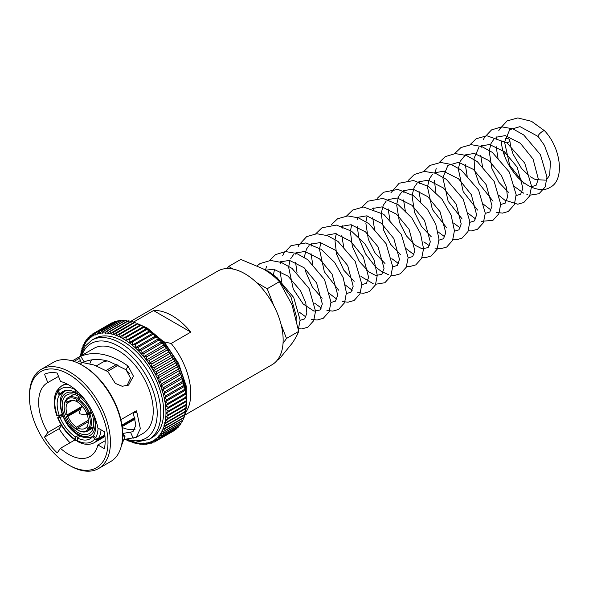 <?xml version="1.0" encoding="UTF-8"?>
<svg xmlns="http://www.w3.org/2000/svg" width="589" height="589" viewBox="0 0 589 589"><rect width="100%" height="100%" fill="white"/><g stroke="black" fill="none" stroke-linecap="round" stroke-linejoin="round"><path stroke-width="0.88" d="M165.855 409.296L166.731 409.112L168.182 407.367A62.279 35.958 60 0 0 168.174 407.301L165.531 405.666A60.534 34.95 60 0 1 165.855 409.296A2.106 1.215 -120 0 1 165.575 409.186A2.106 1.215 60 0 1 165.678 409.245A2.106 1.215 60 0 1 165.855 409.362A60.534 34.95 60 0 1 165.965 412.889L167.011 412.698L168.402 411.122L186.021 400.947A62.279 35.958 60 0 0 186.021 400.881L186.477 398.959L186.558 401.404M165.524 405.6L166.253 405.423L167.74 403.517A62.279 35.958 60 0 0 167.725 403.45L164.994 401.882A60.534 34.95 60 0 1 165.524 405.6A2.106 1.215 -120 0 1 165.251 405.519A2.106 1.215 60 0 1 165.457 405.622A2.106 1.215 60 0 1 165.531 405.666M184.32 386.428L185.41 390.19L165.561 401.646L164.979 401.808L167.07 399.585A62.279 35.958 60 0 0 167.055 399.511L164.235 398.024A60.534 34.95 60 0 1 164.979 401.808A2.106 1.215 -120 0 1 164.706 401.757A2.106 1.215 60 0 1 164.994 401.882M183.356 382.526A2.106 1.215 -120 0 0 183.348 382.519L184.6 386.31L164.67 397.811L166.186 395.594A62.279 35.958 60 0 0 166.172 395.521L163.271 394.122A60.534 34.95 60 0 1 164.221 397.958A2.106 1.215 -120 0 1 163.956 397.928A2.106 1.215 60 0 1 164.235 398.024M182.774 379.264L183.569 382.394L163.58 393.931L165.089 391.56A62.279 35.958 60 0 0 165.067 391.486L162.108 390.183A60.534 34.95 60 0 1 163.256 394.048A2.106 1.215 -120 0 1 162.998 394.048A2.106 1.215 60 0 1 163.271 394.122M182.134 378.572A2.106 1.215 -120 0 1 182.192 378.587L182.774 379.257M180.727 374.626A2.106 1.215 -120 0 1 180.823 374.648L182.332 378.455L162.299 390.028L163.786 387.503A62.279 35.958 60 0 0 163.764 387.429L160.738 386.237A60.534 34.95 60 0 1 162.085 390.117A2.106 1.215 -120 0 1 161.835 390.139A2.106 1.215 60 0 1 162.108 390.183M179.13 370.702A2.106 1.215 -120 0 1 179.27 370.709L180.897 374.53L160.826 386.119L162.284 383.446A62.279 35.958 60 0 0 162.255 383.373L159.185 382.305A60.534 34.95 60 0 1 160.716 386.17A2.106 1.215 -120 0 1 160.48 386.222A2.106 1.215 60 0 1 160.738 386.237M177.355 366.822A2.106 1.215 -120 0 1 177.525 366.807L179.262 370.628L159.155 382.239L160.583 379.412A62.279 35.958 60 0 0 160.554 379.338L157.44 378.403A60.534 34.95 60 0 1 159.155 382.239A2.106 1.215 -120 0 1 158.927 382.313A2.106 1.215 60 0 1 159.185 382.305M157.506 378.256L177.282 366.837A2.106 1.215 -120 0 0 177.444 366.77A2.106 1.215 -120 0 0 177.495 366.733L176.317 365.246A62.279 35.958 60 0 0 176.28 365.173L176.14 363.273L177.495 366.733M157.41 378.329L158.699 375.414A62.279 35.958 60 0 0 158.662 375.34L155.525 374.545A60.534 34.95 60 0 1 157.41 378.329A2.106 1.215 -120 0 1 157.359 378.366A2.106 1.215 -120 0 1 157.197 378.433A2.106 1.215 60 0 1 157.44 378.403M175.412 362.993A2.106 1.215 -120 0 1 175.61 362.949L176.14 363.273M155.444 374.516L175.375 363.008A2.106 1.215 -120 0 0 175.456 362.971A2.106 1.215 -120 0 0 175.574 362.883L174.263 361.315A62.279 35.958 60 0 0 174.219 361.241L174.094 359.511L173.527 359.165L174.094 359.511M155.489 374.479L156.645 371.482A62.279 35.958 60 0 0 156.608 371.409L153.442 370.761A60.534 34.95 60 0 1 155.489 374.479A2.106 1.215 -120 0 1 155.371 374.56A2.106 1.215 -120 0 1 155.297 374.604A2.106 1.215 60 0 1 155.525 374.545M173.527 359.165A2.106 1.215 -120 0 0 173.313 359.246A2.106 1.215 -120 0 0 173.49 359.099L172.04 357.464A62.279 35.958 60 0 0 171.995 357.39L171.878 355.83L171.296 355.469L171.878 355.83M153.442 370.761A2.106 1.215 60 0 0 153.228 370.842L173.313 359.246M154.421 367.632A62.279 35.958 60 0 0 154.377 367.565L151.211 367.065A60.534 34.95 60 0 1 153.405 370.695L154.421 367.632L172.04 357.464M171.296 355.469A2.106 1.215 -120 0 0 171.163 355.528A2.106 1.215 -120 0 0 171.09 355.579A2.106 1.215 -120 0 0 171.252 355.403L169.661 353.709A62.279 35.958 60 0 0 169.617 353.643L169.514 352.244L168.918 351.883L169.514 352.244M151.152 367.087L171.09 355.579M151.167 366.999L152.05 363.884A62.279 35.958 60 0 0 152.006 363.811L148.833 363.472A60.534 34.95 60 0 1 151.167 366.999A2.106 1.215 -120 0 1 151.005 367.168A2.106 1.215 60 0 1 151.078 367.124A2.106 1.215 60 0 1 151.211 367.065M168.918 351.883A2.106 1.215 -120 0 0 168.866 351.905A2.106 1.215 -120 0 0 168.726 352.016L148.951 363.428M148.789 363.413L149.532 360.254A62.279 35.958 60 0 0 149.488 360.188L146.322 360.012A60.534 34.95 60 0 1 148.789 363.413A2.106 1.215 -120 0 1 148.642 363.604A2.106 1.215 60 0 1 148.781 363.501A2.106 1.215 60 0 1 148.833 363.472M166.429 348.401L146.322 360.012A2.106 1.215 60 0 0 146.146 360.166A2.106 1.215 -120 0 0 146.278 359.953L146.889 356.765L164.508 346.59L166.208 347.613L166.363 348.357A2.106 1.215 -120 0 1 166.297 348.482M166.231 348.57A2.106 1.215 -120 0 1 166.407 348.416L167.004 348.784L166.407 348.416L167.004 348.784L167.099 350.013A62.279 35.958 60 0 1 167.151 350.08L168.874 351.817L168.785 351.125L166.864 348.474M146.889 356.765A62.279 35.958 60 0 0 146.838 356.698L143.694 356.691A60.534 34.95 60 0 1 146.278 359.953M163.867 345.036L143.694 356.691A2.106 1.215 60 0 0 143.539 356.875A2.106 1.215 -120 0 0 143.65 356.639L144.128 353.429L161.747 343.254L163.514 344.248L163.735 345.044A2.106 1.215 -120 0 1 163.698 345.132M163.779 345.095L164.368 345.456L163.779 345.095L164.368 345.456L164.456 346.531A62.279 35.958 60 0 1 164.508 346.59M144.128 353.429A62.279 35.958 60 0 0 144.077 353.371L140.962 353.533A60.534 34.95 60 0 1 143.65 356.639M161.187 341.826L140.962 353.533A2.106 1.215 60 0 0 140.823 353.739A2.106 1.215 -120 0 0 140.918 353.481L141.272 350.264L158.89 340.096L160.709 341.046L160.996 341.885A2.106 1.215 -120 0 1 160.981 341.944M161.047 341.937L161.695 343.196A62.279 35.958 60 0 1 161.747 343.254M141.272 350.264A62.279 35.958 60 0 0 141.22 350.212L138.143 350.551A60.534 34.95 60 0 1 140.918 353.481M158.397 338.793L138.143 350.551A2.106 1.215 60 0 0 138.017 350.779A2.106 1.215 -120 0 0 138.091 350.499L138.327 347.296L155.945 337.129L157.808 338.02L158.176 338.911A2.106 1.215 -120 0 1 158.176 338.918M158.227 338.955L158.831 340.037A62.279 35.958 60 0 1 158.89 340.096M138.327 347.296A62.279 35.958 60 0 0 138.275 347.245L135.242 347.76A60.534 34.95 60 0 1 138.091 350.499M155.518 335.944L135.242 347.76A2.106 1.215 60 0 0 135.139 348.003A2.106 1.215 -120 0 0 135.19 347.716L135.308 344.528L152.926 334.361L155.238 335.804M155.327 336.172L155.886 337.07A62.279 35.958 60 0 1 155.945 337.129M135.308 344.528A62.279 35.958 60 0 0 135.256 344.477L132.282 345.176A60.534 34.95 60 0 1 135.19 347.716M152.566 333.293L132.282 345.176A2.106 1.215 60 0 0 132.194 345.441A2.106 1.215 -120 0 0 132.23 345.139L132.238 341.981L149.856 331.813L152.249 333.183M152.831 333.853L152.367 333.588L152.868 334.309A62.279 35.958 60 0 1 152.926 334.361M132.238 341.981A62.279 35.958 60 0 0 132.186 341.937L129.278 342.813A60.534 34.95 60 0 1 132.23 345.139M149.768 331.452L149.363 331.217L149.797 331.769A62.279 35.958 60 0 1 149.856 331.813M129.219 342.776L129.131 339.669A62.279 35.958 60 0 0 129.072 339.625L126.841 340.008L126.237 340.685A60.534 34.95 60 0 1 129.219 342.776A2.106 1.215 -120 0 1 129.212 343.092A2.106 1.215 60 0 1 129.278 342.813M146.668 329.273L146.683 329.457A62.279 35.958 60 0 1 146.742 329.494L149.208 330.782M126.186 340.648L125.994 337.593A62.279 35.958 60 0 0 125.936 337.556L123.867 337.976L123.182 338.793A60.534 34.95 60 0 1 126.186 340.648A2.106 1.215 -120 0 1 126.193 340.979A2.106 1.215 60 0 1 126.237 340.685M143.547 327.329L143.547 327.388A62.279 35.958 60 0 1 143.606 327.425L146.131 328.618M123.13 338.756L122.851 335.774A62.279 35.958 60 0 0 122.792 335.745L120.892 336.186L120.134 337.151A60.534 34.95 60 0 1 123.13 338.756A2.106 1.215 -120 0 1 123.16 339.102A2.106 1.215 60 0 1 123.182 338.793M122.851 335.774L140.462 325.607L142.324 326.063L140.307 324.981L120.892 336.186M119.729 334.39L137.325 324.053L139.129 324.399L137.208 323.53L117.933 334.655L117.093 335.774A60.534 34.95 60 0 1 120.075 337.122L119.729 334.39M116.629 333.205L134.218 322.772L135.934 323L134.123 322.338L115.002 333.374L114.082 334.662A60.534 34.95 60 0 1 117.042 335.752L116.629 333.205M113.567 332.284L131.141 321.763L132.746 321.888L131.082 321.417L112.109 332.365L111.122 333.823A60.534 34.95 60 0 1 114.03 334.64L113.567 332.284M110.563 331.644L110.511 331.217L128.13 321.042L129.587 321.064L128.085 320.769L109.282 331.629L108.221 333.256A60.534 34.95 60 0 1 111.071 333.808L110.563 331.644M108.221 333.256A2.106 1.215 60 0 0 108.295 333.617A2.106 1.215 -120 0 0 108.17 333.249L107.566 330.782L125.177 320.607L126.473 320.534L125.126 320.607A62.279 35.958 60 0 1 125.177 320.607M107.566 330.782A62.279 35.958 60 0 0 107.515 330.775L106.521 331.165L105.402 332.976A2.106 1.215 60 0 0 105.49 333.337A2.106 1.215 -120 0 0 105.35 332.976L104.702 330.635L122.321 320.468L123.58 320.328L122.269 320.468A62.279 35.958 60 0 1 122.321 320.468M104.702 330.635A62.279 35.958 60 0 0 104.651 330.635L103.848 330.974L102.67 332.976A2.106 1.215 60 0 0 102.78 333.345A2.106 1.215 -120 0 0 102.619 332.976L101.941 330.775L119.56 320.607L120.995 320.416L119.508 320.615A62.279 35.958 60 0 1 119.56 320.607M119.545 320.519L101.271 331.07L101.897 330.782L100.034 333.256A2.106 1.215 60 0 0 100.167 333.624A2.106 1.215 -120 0 0 99.99 333.264L99.298 331.209L116.865 321.049A62.279 35.958 60 0 1 116.916 321.042L118.514 320.791M116.902 320.998L98.812 331.438L97.524 333.816A2.106 1.215 60 0 0 97.671 334.184A2.106 1.215 -120 0 0 97.487 333.83L96.78 331.931L114.347 321.778A62.279 35.958 60 0 1 114.399 321.763L116.158 321.439M114.376 321.749L96.478 332.086L95.146 334.655A2.106 1.215 60 0 0 95.308 335.016A2.106 1.215 -120 0 0 95.109 334.67L94.402 332.932L111.976 322.787A62.279 35.958 60 0 1 112.02 322.765M92.311 334.854L92.178 334.213L94.358 332.954L92.907 335.767A2.106 1.215 60 0 0 93.091 336.12A2.106 1.215 -120 0 0 92.871 335.789L92.178 334.213L94.188 333.057M92.164 334.221L90.824 337.144A2.106 1.215 60 0 0 91.023 337.497A2.106 1.215 -120 0 0 90.787 337.173L90.117 335.767L91.126 335.185M90.257 336.385L90.117 335.767L90.257 336.385M90.08 335.796L88.902 338.778A2.106 1.215 60 0 0 89.116 339.124A2.106 1.215 -120 0 0 88.873 338.815L88.232 337.585M86.693 340.199L87.135 340.707A2.106 1.215 -120 0 1 87.386 341.002A2.106 1.215 60 0 1 87.165 340.67A60.534 34.95 60 0 1 88.873 338.815M85.199 342.452L85.574 342.842A2.106 1.215 -120 0 1 85.832 343.122A2.106 1.215 60 0 1 85.604 342.805A60.534 34.95 60 0 1 87.135 340.707M83.903 344.933L84.205 345.213A2.106 1.215 -120 0 1 84.477 345.471A2.106 1.215 60 0 1 84.234 345.169A60.534 34.95 60 0 1 85.574 342.842M82.821 347.62L83.042 347.797A2.106 1.215 -120 0 1 83.314 348.04A2.106 1.215 60 0 1 83.056 347.753A60.534 34.95 60 0 1 84.205 345.213M81.945 350.499L82.077 350.588A2.106 1.215 -120 0 1 82.357 350.816A2.106 1.215 60 0 1 82.092 350.536A60.534 34.95 60 0 1 83.042 347.797M105.166 440.749L97.899 444.945A42.548 24.569 60 0 1 89.992 456.482A42.548 24.569 60 0 1 68.714 454.377A42.548 24.569 60 0 1 60.476 448.288L74.965 439.924M97.899 444.945L104.422 448.708A51.545 29.759 -120 0 0 104.422 431.781L97.899 428.019A42.548 24.569 60 0 0 68.714 384.889A42.548 24.569 60 0 0 60.476 381.458L57.214 373.058A51.545 29.759 -120 0 0 44.521 374.192L47.783 382.592A42.548 24.569 60 0 0 47.444 382.784A42.548 24.569 60 0 0 47.783 432.495L61.153 424.779M47.783 382.592L58.51 376.4M84.205 361.867L82.607 362.574L93.953 364.981L107.846 371.6L115.319 383.38L122.181 386.274L128.571 385.132L133.423 376.165L128.004 366.041C121.989 361.646 115.738 358.34 109.252 356.146C98.805 352.686 89.278 352.73 80.678 356.286L84.205 361.867C91.832 358.856 100.182 358.73 109.252 361.491L126.046 369.759L128.004 366.041M89.859 363.788A42.548 24.569 60 0 1 91.582 359.864M134.962 429.462A42.548 24.569 60 0 1 122.195 427.474M126.9 385.883L130.544 378.131L126.046 369.759M122.298 433.563L132.959 431.678L135.912 425.177L133.313 413.206M69.951 465.685L68.714 464.979A55.535 32.064 60 0 1 29.45 396.964A55.535 32.064 60 0 1 68.714 374.287A55.535 32.064 60 0 1 107.986 442.302A55.535 32.064 60 0 1 68.714 464.979L69.951 465.685A57.28 33.072 60 0 0 98.591 468.527L110.703 461.533A57.28 33.072 60 0 0 122.564 435.315A57.28 33.072 60 0 0 82.062 365.165A57.28 33.072 60 0 0 82.062 365.158L83.299 365.872A55.535 32.064 60 0 1 122.564 433.887L122.564 435.315M29.45 396.964L29.45 395.536A57.28 33.072 60 0 1 41.311 369.318A57.28 33.072 60 0 1 69.951 372.152A57.28 33.072 60 0 1 107.367 422.63A57.28 33.072 60 0 1 98.591 468.527M72.263 360.895L93.982 348.357A49.093 28.346 60 0 1 118.529 350.786A49.093 28.346 60 0 1 150.6 394.056A49.093 28.346 60 0 1 143.075 433.394L136.236 437.34L140.329 428.659L137.046 413.007L133.924 412.145M137.046 413.007L136.273 410.791L120.863 419.692M124.846 439.342L136.236 437.34M122.549 436.559L123.616 435.941L125.045 436.25L121.371 445.902M122.564 433.791L125.045 436.25M79.044 363.553L82.593 362.566M123.16 341.436A57.28 33.072 60 0 1 160.576 391.906A57.28 33.072 60 0 1 151.8 437.811L148.988 439.431A57.28 33.072 60 0 0 157.771 393.533A57.28 33.072 60 0 0 120.347 343.056A57.28 33.072 60 0 0 91.715 340.221L94.52 338.601A57.28 33.072 60 0 1 123.16 341.436M130.537 321.454L217.82 271.058A54.122 31.246 60 0 1 244.877 273.738A54.122 31.246 60 0 1 280.239 321.432A54.122 31.246 60 0 1 271.941 364.797L184.659 415.193M133.011 321.977A54.122 31.246 60 0 1 133.836 321.911L153.501 310.55A54.122 31.246 60 0 1 172.165 315.719A54.122 31.246 60 0 1 190.829 332.1L171.163 343.461A54.122 31.246 60 0 1 185.432 412.786M77.976 432.525A22.338 12.899 60 0 1 63.384 412.845A22.338 12.899 60 0 1 66.807 394.947A22.338 12.899 60 0 1 77.976 396.051A22.338 12.899 60 0 1 92.569 415.731A22.338 12.899 60 0 1 89.145 433.629A22.338 12.899 60 0 1 77.976 432.525M134.101 322.352L133.836 321.911M185.749 394.166L186.176 395.145L185.793 397.133A62.279 35.958 60 0 1 185.8 397.2L185.933 397.7M186.176 395.145L186.389 397.766L166.731 409.112M166.253 405.423L186.014 394.012L185.653 391.251L185.344 393.275A62.279 35.958 60 0 1 185.351 393.349L185.609 394.004M184.902 387.29L184.674 389.344A62.279 35.958 60 0 1 184.688 389.417L185.064 390.22M183.584 382.659L183.783 385.346A62.279 35.958 60 0 1 183.805 385.427L184.305 386.362M182.494 378.771L182.686 381.311A62.279 35.958 60 0 1 182.708 381.385L183.569 382.394M181.198 374.869L181.375 377.254A62.279 35.958 60 0 1 181.405 377.335L182.332 378.455M179.704 370.974L179.866 373.198A62.279 35.958 60 0 1 179.895 373.279L180.897 374.53M178.011 367.102L178.165 369.163A62.279 35.958 60 0 1 178.202 369.237L179.262 370.628M174.057 359.437L175.574 362.883M171.797 355.668L173.49 359.099M169.404 352.008L171.252 355.403M122.792 335.745L140.403 325.577A62.279 35.958 60 0 1 140.462 325.607M117.933 334.655L119.655 334.199L137.274 324.024A62.279 35.958 60 0 1 137.325 324.053M116.6 332.94A62.279 35.958 60 0 0 116.541 332.918L115.002 333.374M131.207 322.227L131.089 321.749A62.279 35.958 60 0 1 131.141 321.763M113.53 331.938A62.279 35.958 60 0 0 113.471 331.924L112.109 332.365M128.306 321.66L128.071 321.034A62.279 35.958 60 0 1 128.13 321.042M110.511 331.217A62.279 35.958 60 0 0 110.46 331.202L109.282 331.629M88.203 337.622L87.165 340.67M87.032 339.293L85.906 340.354L85.604 342.805M84.875 341.937L84.234 345.169M83.947 344.197L82.983 345.647L83.056 347.753M82.379 347.164L81.878 348.607L82.092 350.536M81.783 349.881L81.017 351.758L81.113 353.186M81.032 352.988L80.45 356.095M129.565 441.198L132.591 442.295M132.304 441.824L133.651 442.921L135.661 443.2M135.308 443.061L135.19 442.582A60.534 34.95 60 0 1 132.709 441.897M135.19 442.582A2.106 1.215 60 0 0 135.139 442.236A2.106 1.215 -120 0 0 135.242 442.597L136.81 443.753L138.687 443.826M138.327 443.775L138.091 443.149A60.534 34.95 60 0 1 135.242 442.597M138.091 443.149A2.106 1.215 60 0 0 138.017 442.788A2.106 1.215 -120 0 0 138.143 443.156L139.924 444.275L141.669 444.165M141.272 444.209L140.918 443.429A60.534 34.95 60 0 1 138.143 443.156M140.918 443.429A2.106 1.215 60 0 0 140.823 443.068A2.106 1.215 -120 0 0 140.962 443.429L142.98 444.496L144.592 444.202M143.694 443.429L145.969 444.393L146.889 444.194L146.278 443.149A60.534 34.95 60 0 1 143.694 443.429A2.106 1.215 -120 0 1 143.539 443.068A2.106 1.215 60 0 1 143.65 443.429L144.099 444.489M146.278 443.149A2.106 1.215 60 0 0 146.146 442.781A2.106 1.215 -120 0 0 146.322 443.142L149.488 443.767M151.631 443.2L152.05 443.031L151.167 441.75A60.534 34.95 60 0 1 148.833 442.575A2.106 1.215 -120 0 1 148.642 442.221A2.106 1.215 60 0 1 148.789 442.589L149.488 443.819L150.269 443.37M148.833 442.575L152.006 443.046M151.167 441.75A2.106 1.215 60 0 0 151.005 441.389A2.106 1.215 -120 0 0 151.211 441.735L154.377 442.044A62.279 35.958 60 0 1 154.377 442.044L172.121 431.811M153.442 440.616L156.608 440.763A62.279 35.958 60 0 0 156.645 440.741L155.489 439.261A60.534 34.95 60 0 1 153.442 440.616A2.106 1.215 -120 0 1 153.228 440.285A2.106 1.215 60 0 1 153.405 440.638L154.414 442.03M174.219 430.596L174.263 430.566A62.279 35.958 60 0 1 174.219 430.596L156.519 440.815L174.234 430.588M175.257 429.646L174.373 430.493M176.28 429.042L176.317 429.013A62.279 35.958 60 0 1 176.28 429.042L158.662 439.21L155.525 439.239A2.106 1.215 -120 0 1 155.297 438.915A2.106 1.215 60 0 1 155.489 439.261M177.466 427.673L176.634 428.763M176.317 429.035L158.662 439.21A62.279 35.958 60 0 0 158.699 439.18L157.41 437.627A60.534 34.95 60 0 1 155.525 439.239M178.165 427.224L178.202 427.194A62.279 35.958 60 0 1 178.165 427.224L160.554 437.399L157.44 437.59A2.106 1.215 -120 0 1 157.197 437.281A2.106 1.215 60 0 1 157.41 437.627M179.365 425.523L178.681 426.745M178.231 427.224L160.554 437.399A62.279 35.958 60 0 0 160.583 437.362L159.155 435.735A60.534 34.95 60 0 1 157.44 437.59M179.866 425.155L179.895 425.118A62.279 35.958 60 0 1 179.866 425.155L162.255 435.33L159.185 435.698A2.106 1.215 -120 0 1 158.927 435.404A2.106 1.215 60 0 1 159.155 435.735M181.022 423.167L180.499 424.455M179.969 425.177L162.255 435.33A62.279 35.958 60 0 0 162.284 435.286L160.716 433.6A60.534 34.95 60 0 1 159.185 435.698M181.375 422.843L181.405 422.799A62.279 35.958 60 0 1 181.375 422.843L163.065 433.541L181.515 422.887M182.45 420.62L182.075 421.923M160.716 433.6A2.106 1.215 60 0 0 160.48 433.283A2.106 1.215 -120 0 0 160.738 433.563L163.065 433.541M163.764 433.011A62.279 35.958 60 0 0 163.786 432.967L162.085 431.236A60.534 34.95 60 0 1 160.738 433.563M182.686 420.296L182.708 420.244A62.279 35.958 60 0 1 182.686 420.296L164.235 431.133L182.87 420.377M183.643 417.866L183.422 419.162M162.085 431.236A2.106 1.215 60 0 0 161.835 430.934A2.106 1.215 -120 0 0 162.108 431.192L164.235 431.133M165.067 430.463A62.279 35.958 60 0 0 165.089 430.419L163.256 428.652A60.534 34.95 60 0 1 162.108 431.192M184.622 414.936L183.805 417.476A62.279 35.958 60 0 1 183.783 417.535L183.356 417.012M163.256 428.652A2.106 1.215 60 0 0 162.998 428.365A2.106 1.215 -120 0 0 163.271 428.608L165.214 428.512L184.018 417.653L184.519 416.202M165.214 428.512L183.783 417.535M166.172 427.702A62.279 35.958 60 0 0 166.186 427.651L164.221 425.869A60.534 34.95 60 0 1 163.271 428.608M185.366 411.821L184.688 414.509A62.279 35.958 60 0 1 184.674 414.56L184.32 414.222M164.221 425.869A2.106 1.215 60 0 0 163.956 425.589A2.106 1.215 -120 0 0 164.235 425.818L165.988 425.685L184.961 414.737L185.38 413.058M165.988 425.685L184.674 414.56M167.055 424.735A62.279 35.958 60 0 0 167.07 424.676L164.979 422.887A60.534 34.95 60 0 1 164.235 425.818M185.888 408.552L185.351 411.343A62.279 35.958 60 0 1 185.344 411.402L185.071 411.24M164.979 422.887A2.106 1.215 60 0 0 164.706 422.63A2.106 1.215 -120 0 0 164.994 422.828L166.562 422.681L185.344 411.402M167.725 421.569A62.279 35.958 60 0 0 167.74 421.51L165.524 419.729A60.534 34.95 60 0 1 164.994 422.828M165.524 419.729A2.106 1.215 60 0 0 165.251 419.493A2.106 1.215 -120 0 0 165.531 419.67L166.923 419.501L168.174 418.242L185.793 408.067A62.279 35.958 60 0 0 185.8 408.008L186.19 405.129M168.174 418.242A62.279 35.958 60 0 0 168.182 418.175L165.855 416.408A60.534 34.95 60 0 1 165.531 419.67M165.855 416.408A2.106 1.215 60 0 0 165.575 416.195A2.106 1.215 -120 0 0 165.855 416.349L167.07 416.173L168.402 414.752L186.021 404.577A62.279 35.958 60 0 0 186.021 404.51L186.558 402.677L186.264 401.58M168.402 414.752A62.279 35.958 60 0 0 168.402 414.685L165.965 412.948A60.534 34.95 60 0 1 165.855 416.349M58.326 388.821L58.12 391.376A30.547 17.641 60 0 1 75.561 389.756M66.13 390.404L60.13 393.872L58.12 391.376M60.13 393.872A27.278 15.748 60 0 1 62.795 391.56A27.278 15.748 60 0 1 75.664 392.48L75.664 389.837M77.203 391.589L75.664 392.48M96.397 365.857L102.162 362.529A32.734 18.9 60 0 1 107.573 361.013M116.659 364.355L106.013 370.496M57.354 392.473L57.56 389.918L57.074 390.382C53.312 396.898 53.246 405.35 56.861 415.753L57.354 415.856A30.547 17.641 60 0 1 57.354 392.473L59.356 394.969A27.278 15.748 60 0 0 59.356 415.679L57.354 415.856M62.081 414.104L59.356 415.679M63.87 392.362L59.356 394.969M78.646 435.264L75.664 436.986A27.278 15.748 60 0 1 60.13 417.667L57.634 417.741C61.985 427.857 68.133 435.492 76.091 440.653L75.664 439.659A30.547 17.641 60 0 1 58.12 417.844L58.326 417.071L62.316 414.774M104.908 435.551L97.619 439.755L94.741 438.982A30.547 17.641 60 0 1 77.203 440.55L76.091 440.653M75.664 436.986L75.664 439.659M62.832 416.106L60.13 417.667M93.865 435.838L92.738 436.493A27.278 15.748 60 0 1 90.073 438.798A27.278 15.748 60 0 1 77.203 437.877L77.674 441.566C84.013 444.879 89.572 445.24 94.343 442.634L104.989 436.486M92.738 436.493L94.741 438.982M80.281 436.103L77.203 437.877M135.198 419.037A32.734 18.9 60 0 1 134.896 419.221L122.092 426.613M134.984 418.19L121.975 425.7M98.032 428.093A30.547 17.641 60 0 1 95.514 437.885L98.392 438.658L104.842 434.932M93.658 414.597L93.504 414.685A27.278 15.748 60 0 1 93.504 435.396L95.514 437.885M134.829 417.623L121.886 425.096M77.203 391.199L77.203 393.371A27.278 15.748 60 0 1 87.452 403.259M92.259 411.601A27.278 15.748 60 0 1 92.738 412.698L92.79 412.69M171.163 343.461L163.941 341.819M186.117 397.921L186.477 398.959M186.021 400.881L168.402 411.048L165.855 409.362M111.071 333.808A2.106 1.215 -120 0 1 111.174 334.177A2.106 1.215 60 0 1 111.122 333.823M60.77 426.34L61.757 425.773M73.986 361.44L79.449 358.289L78.816 357.155L72.314 360.91M78.816 357.155L80.678 356.286M61.536 425.42L59.099 428.718A51.545 29.759 -120 0 0 70.039 442.766M41.311 369.318L53.422 362.323A57.28 33.072 60 0 1 82.062 365.158M47.783 432.495L44.521 437.134A51.545 29.759 -120 0 0 57.214 452.926L60.476 448.288M125.383 369.303A32.734 18.9 60 0 1 129.58 373.779M117.756 364.885L117.756 365.504M118.33 365.173L107.529 371.409M130.559 432.311L133.21 438.223M81.451 363.155L80.457 360.49L76.879 362.552M44.521 437.134L59.099 428.718M79.449 358.289L80.457 360.49M153.501 310.55L190.829 332.1M501.239 140.881C502.181 152.809 506.886 164 515.346 174.447C524.747 186.639 541.306 193.391 550.133 187.317C564.792 180.359 561.391 148.583 544.619 130.824A4.292 1.126 138.9 0 0 544.604 130.81A4.292 1.126 138.9 0 0 542.727 131.281A4.292 1.126 138.9 0 0 538.346 135.404A4.292 1.126 138.9 0 0 538.147 136.479A4.292 1.126 138.9 0 0 538.162 136.493L520.013 126.62L509.706 129.705L504.81 141.448M506.827 142.796A4.292 2.312 -3.2 0 0 508.557 142.163A4.292 2.312 -3.2 0 0 509.816 140.41A4.292 2.312 -3.2 0 0 505.288 138.341M504.935 152.168L504.861 154.266M276.661 277.353L290.959 296.871L296.878 318.406L296.878 321.211M277.39 360.012L279.407 358.841L292.034 343.402C295.236 338.785 297.452 334.78 298.697 331.401L286.497 338.447L281.078 324.48M283.037 343.372L286.497 338.447M273.738 305.566L267.207 288.735L279.407 281.689L292.034 304.822L298.697 331.401M233.207 269.107L228.628 266.456L240.827 259.418L263.099 268.827C269.563 272.641 274.997 276.933 279.407 281.689M267.207 288.735L256.546 282.58M228.628 266.456L227.17 268.532M83.042 407.117A4.292 2.481 -120 0 0 81.621 407.22A4.292 2.481 -120 0 0 80.884 408.192L79.228 413.125L79.824 413.574L79.228 413.125M79.611 413.787L84.706 414.818A4.292 2.481 -120 0 0 85.92 414.663A4.292 2.481 -120 0 0 86.789 413.058M80.516 397.759L78.44 398.959A19.327 11.162 60 0 1 89.351 412.536L91.03 411.564M91.67 413.11L89.955 414.096A19.327 11.162 60 0 1 89.955 428.652L93.496 426.605M93.386 427.187L89.351 429.514A19.327 11.162 60 0 1 87.496 431.111A19.327 11.162 60 0 1 78.44 430.493L77.829 430.139L77.829 427.916A15.756 9.093 60 0 0 85.199 428.306A15.756 9.093 60 0 0 86.554 427.135L87.43 426.605M66.307 399.232A19.327 11.162 60 0 1 68.162 397.634A19.327 11.162 60 0 1 77.225 398.252L76.614 399.305A18.473 10.661 60 0 0 66.226 400.233L66.307 399.232M77.829 400.851L76.614 401.529L76.614 399.305M76.614 401.529A15.756 9.093 60 0 0 69.443 401.028A15.756 9.093 60 0 0 67.89 402.309L71.357 400.402M67.89 402.309L66.226 400.233M82.32 406.233L67.286 414.803L65.622 414.95A18.473 10.661 60 0 1 64.164 407.183A18.473 10.661 60 0 1 65.622 401.102L65.703 400.093A19.327 11.162 60 0 0 64.164 406.484L64.164 407.183M67.286 414.803A15.756 9.093 60 0 1 67.286 403.171L72.425 400.343M65.622 401.102L67.286 403.171M77.829 429.44L76.614 429.44A18.473 10.661 60 0 1 66.226 416.519L81.164 407.632M80.56 409.141L67.89 416.364A15.756 9.093 60 0 0 76.614 427.216L88.335 420.215M66.226 416.519L67.89 416.364M76.614 427.216L76.614 429.44M89.351 429.514L88.217 429.212A18.473 10.661 60 0 1 77.829 430.139M88.35 421.628L77.829 427.916M86.554 427.135L88.217 429.212M89.955 414.096L88.821 414.494A18.473 10.661 60 0 1 88.821 428.35L89.955 428.652M88.821 414.494L87.157 414.649L91.31 412.219M87.157 414.649A15.756 9.093 60 0 1 87.157 426.274L88.821 428.35M78.44 398.959L77.829 400.012A18.473 10.661 60 0 1 88.217 412.933L89.351 412.536M66.263 399.769L65.703 400.093M79.441 396.979L77.225 398.252M77.829 400.012L77.829 402.228A15.756 9.093 60 0 1 86.554 413.08L88.217 412.933M81.923 355.322A54.703 31.585 60 0 1 118.529 346.214A54.703 31.585 60 0 1 157.013 408.611A54.703 31.585 60 0 1 126.252 439.099M144.614 327.425A57.28 33.072 60 0 1 146.05 328.22A57.28 33.072 60 0 1 186.522 400.012M186.455 401.47A57.28 33.072 60 0 1 186.433 401.897M92.76 412.69A24.311 14.04 60 0 1 92.915 432.738A24.311 14.04 60 0 1 77.976 434.137A24.311 14.04 60 0 1 60.785 404.363A24.311 14.04 60 0 1 77.976 394.439A24.311 14.04 60 0 1 85.994 401.359M93.739 435.683A26.49 15.299 60 0 1 92.576 436.449L93.813 435.772M168.182 407.367L185.8 397.2M168.174 407.301L185.793 397.133M167.74 403.517L185.351 393.349M167.725 403.45L185.344 393.275M167.07 399.585L184.688 389.417M167.055 399.511L184.674 389.344M166.186 395.594L183.805 385.427M166.172 395.521L183.783 385.346M165.089 391.56L182.708 381.385M165.067 391.486L182.686 381.311M163.786 387.503L181.405 377.335M163.764 387.429L181.375 377.254M162.284 383.446L179.895 373.279M162.255 383.373L179.866 373.198M160.583 379.412L178.202 369.237M160.554 379.338L178.165 369.163M158.699 375.414L176.317 365.246M158.662 375.34L176.28 365.173M156.645 371.482L174.263 361.315M156.608 371.409L174.219 361.241M154.377 367.565L171.995 357.39M152.05 363.884L169.661 353.709M152.006 363.811L169.617 353.643M149.532 360.254L167.151 350.08M149.488 360.188L167.099 350.013M146.838 356.698L164.456 346.531M144.077 353.371L161.695 343.196M141.22 350.212L158.831 340.037M138.275 347.245L155.886 337.07M135.256 344.477L152.868 334.309M132.186 341.937L149.797 331.769M129.131 339.669L146.742 329.494M129.072 339.625L146.683 329.457M125.994 337.593L143.606 327.425M125.936 337.556L143.547 327.388M116.541 332.918L134.159 322.75M113.471 331.924L131.089 321.749M110.46 331.202L128.071 321.034M105.402 332.976A60.534 34.95 60 0 1 108.17 333.249M107.515 330.775L125.126 320.607M102.67 332.976A60.534 34.95 60 0 1 105.35 332.976M104.651 330.635L122.269 320.468M100.034 333.256A60.534 34.95 60 0 1 102.619 332.976M119.508 320.615L101.897 330.782A62.279 35.958 60 0 1 101.941 330.775M97.524 333.816A60.534 34.95 60 0 1 99.99 333.264M116.865 321.049L99.254 331.224A62.279 35.958 60 0 1 99.298 331.209M95.146 334.655A60.534 34.95 60 0 1 97.487 333.83M114.347 321.778L96.736 331.946A62.279 35.958 60 0 1 96.78 331.931M92.907 335.767A60.534 34.95 60 0 1 95.109 334.67M94.277 333.006L111.984 322.779L94.358 332.954A62.279 35.958 60 0 1 94.402 332.932M90.824 337.144A60.534 34.95 60 0 1 92.871 335.789M88.902 338.778A60.534 34.95 60 0 1 90.787 337.173M81.429 353.083A60.534 34.95 60 0 1 82.077 350.588M143.65 443.429A60.534 34.95 60 0 1 140.962 443.429M148.789 442.589A60.534 34.95 60 0 1 146.322 443.142M152.05 443.031L153.059 442.449L152.028 443.061M153.405 440.638A60.534 34.95 60 0 1 151.211 441.735M154.421 442.022L156.438 440.866M156.645 440.741L174.263 430.566M158.699 439.18L176.317 429.013M160.583 437.362L178.202 427.194M162.284 435.286L179.895 425.118M163.786 432.967L181.405 422.799M165.089 430.419L182.708 420.244M166.186 427.651L183.805 417.476M167.07 424.676L184.688 414.509M167.74 421.51L185.351 411.343M168.182 418.175L185.8 408.008M57.921 389.167L61.609 385.942A32.734 18.9 60 0 1 67.86 384.411M97.619 439.755A32.734 18.9 60 0 1 94.343 442.634M101.036 429.83A32.734 18.9 60 0 1 98.392 438.658M92.576 436.449C88.497 438.569 83.785 438.135 78.425 435.138C62.338 426.723 53.68 396.559 66.078 390.566A26.49 15.299 60 0 1 66.432 390.36M142.936 326.564A57.28 33.072 60 0 1 143.318 326.748M168.402 414.685L186.021 404.51M122.564 435.057L123.616 435.941M61.727 425.729L60.836 426.245M151.078 367.124L171.163 355.528M148.781 363.501L168.866 351.905M129.794 342.268L149.554 330.863M126.841 340.008L146.492 328.662M123.867 337.976L143.407 326.696L145.505 327.985M89.764 336.047L91.14 335.163M88.166 337.585L88.939 337.136M84.882 341.922L85.376 341.642M82.379 347.157L82.754 346.943M83.299 365.872L82.062 365.165M124.816 439.571L135.323 442.236L148.988 439.431M186.345 406.933L186.264 386.193L178.533 363.332L164.684 342.643L147.338 328.095L138.533 324.119M166.208 347.613L164.213 345.088M163.514 344.248L161.452 341.863M160.709 341.046L158.596 338.815M157.808 338.02L155.665 335.958M154.819 335.185L152.661 333.3M151.771 332.557L149.613 330.871M148.656 330.157L146.528 328.662M88.159 337.593L87.717 338.064M127.268 440.41L129.19 441.286M148.855 443.959L149.488 443.819M166.562 422.681L185.682 411.637L186.006 409.738M166.923 419.501L186.19 408.376L186.396 406.277M167.07 416.173L186.477 404.967L186.558 402.677M61.609 385.942L65.946 383.439M80.465 356.161L85.015 346.295L91.715 340.221M167.011 412.698L186.544 401.418M146.852 444.29L147.456 443.944M103.848 330.974L122.298 320.328M106.521 331.165L125.155 320.409M155.371 374.56L175.456 362.971M157.359 378.366L177.444 366.77M538.147 136.479L544.391 145.292L550.472 161.732L549.64 175.235L546.945 179.108M264.292 269.526L269.217 271.912L277.316 277.912M265.823 270.167L273.73 269.225L288.087 276.189L300.589 290.833L305.794 302.901L306.876 313.164L304.704 318.863L300.125 320.32M273.414 274.673L274.57 269.372M280.011 261.95L289.449 260.367L304.093 267.752L316.587 282.926L322.338 303.939L320.099 309.991L313.989 311.125L303.195 304.02L293.293 289.199L288.698 267.509M288.801 266.162L290.002 260.463M290.686 258.748L293.646 254.463M295.435 253.042L304.822 251.451L319.54 258.858L332.071 274.113L337.755 295.126L335.516 301.097L330.981 302.503M322.131 298.284L312.266 286.924L305.566 271.448L304.881 268.422M304.226 257.253L306.508 249.044L309.078 245.554M310.867 244.133L320.342 242.558L335.163 250.111L347.694 265.551L353.179 286.261L350.934 292.196L346.406 293.594M338.719 290.252L324.348 271.801L319.562 249.692M319.658 248.344L320.858 242.646M326.299 235.225L335.443 233.597L350.61 241.218L363.369 257.106L368.611 277.375L366.358 283.294L361.837 284.686M354.151 281.343L343.799 270.167L336.591 254.264L334.986 240.783M335.089 239.436L336.29 233.737M341.723 226.316L351.066 224.718L365.526 231.882L377.983 246.732L384.057 268.297L381.819 274.356L375.716 275.49L369.008 272.015L359.327 261.406L352.384 246.607L350.418 231.882M350.514 230.535L351.714 224.829M357.155 217.407L366.733 215.846L381.392 223.341L393.835 238.56L399.489 259.359L397.258 265.44L392.701 266.876M385.007 263.533L375.215 253.182L368.309 239.252L365.843 223.062M365.946 221.619L367.146 215.92M372.579 208.499L381.893 206.894L396.537 214.19L409.075 229.312L414.884 250.804L412.712 256.502L408.125 257.967M400.439 254.625L390.743 244.42L383.733 230.336L381.274 214.065M381.377 212.717L383.218 205.399L386.222 201.011M388.011 199.59L397.317 197.985L411.961 205.281L424.5 220.396L430.309 241.888L428.144 247.594L422.107 248.794L415.576 245.503L406.447 235.902L399.482 222.355L396.706 205.156M396.802 203.809L398.746 196.277L401.654 192.102M403.443 190.681L413.014 189.121L427.621 196.571L440.049 211.709L445.777 232.64L443.546 238.714L438.982 240.15M431.295 236.807L421.459 226.397L414.546 212.386L412.131 196.247M412.234 194.9L414.089 187.56L417.078 183.194M418.867 181.773L428.203 180.175L443.502 188.046L456.225 204.177L461.187 223.901L458.941 229.843L454.413 231.241M446.727 227.899L432.355 209.456L427.562 187.339M427.666 185.991L429.447 178.813L432.51 174.285M434.299 172.871L443.443 171.237L458.581 178.835L471.34 194.679L476.626 214.904L474.388 220.919L469.845 222.333M462.151 218.99L448.163 201.35L442.994 178.43M443.09 177.083L447.92 165.399L458.61 162.292L473.365 169.396L486.116 184.585L492.058 205.995L489.82 212.011L485.27 213.424M477.583 210.082L463.175 191.565L458.419 169.522M458.522 168.174L460.142 161.371L465.443 154.878L474.344 153.427L488.877 160.547L501.423 175.47L506.415 187.243L507.468 197.271L505.215 203.131L500.702 204.516M493.015 201.173L478.975 183.444L474.631 170.589L474.042 158.448L478.798 147.567M480.587 146.146L489.496 144.482L504.39 151.712L517.171 167.121L522.914 188.193L520.676 194.193L516.126 195.607M508.44 192.264L499.008 182.443L491.881 168.402L489.282 151.704M489.378 150.357L491.005 143.539L494.23 138.658M496.019 137.237L505.222 135.617L520.337 143.237L533.06 159.059L538.353 179.152L536.123 185.263L531.558 186.698M523.871 183.356L509.691 165.325L504.707 142.796M544.604 130.81L531.521 121.319L517.79 117.925L507.107 120.914L499.457 129.322L498.75 130.78M496.858 136.751L496.446 139.173M496.129 146.47L498.058 158.551M514.05 186.257L523.68 193.177M526.89 194.444L527.494 194.62M530.034 195.158L539.06 193.707L545.142 186.993L546.99 177.083L540.422 154.657L523.717 134.962L512.717 128.777L501.622 126.849L491.557 129.889L484.526 137.318L483.326 139.689M481.427 145.66L481.014 148.082M480.705 155.378L482.627 167.46M498.618 195.165L504.67 200.061L517.746 204.221L523.827 202.506L529.71 195.909L531.565 186.279L524.711 163.057L507.114 143.009L486.845 135.742L476.184 138.768L470.044 144.71M465.273 164.287L467.202 176.369M483.194 204.074L491.071 210.089M496.637 212.438L502.527 213.115L508.27 211.488L514.344 204.677L516.133 194.657L509.323 172.04L492.316 152.374L481.758 146.551L471.112 144.658L460.951 147.552L454.62 153.619M467.762 212.982L475.647 218.998M481.206 221.346L492.919 220.352L498.809 213.814L500.709 204.258L494.208 181.522L477.245 161.548L466.297 155.444L455.26 153.582L445.218 156.652L439.188 162.527M436.184 168.587L434.999 173.107M434.373 180.543L435.904 192.493M453.545 223.025L460.215 227.906M468.314 230.785L471.377 230.947L477.48 229.268L483.37 222.745L485.277 213.203L478.621 190.137L461.253 170.037L451.041 164.419L440.741 162.461L430.029 165.406L423.756 171.436M419.714 181.294L419.294 183.709M418.985 191.013L420.914 203.095M438.113 231.933L444.783 236.815M452.882 239.694L456.144 239.848L461.916 238.251L467.99 231.536L469.845 221.641L463.212 199.089L446.366 179.35L435.426 173.262L424.389 171.392L414.354 174.469L408.332 180.344M404.282 190.195L403.87 192.618M403.553 199.921L405.482 212.003M423.866 241.873L429.359 245.716M434.918 248.065L440.638 248.757L446.712 247.034L452.588 240.393L454.421 230.726L451.115 215.081L442.052 199.288L428.645 186.632L413.559 180.528L399.136 183.245L390.86 192.883M388.85 199.104L388.711 199.833M388.129 208.83L390.058 220.912M406.042 248.617L413.927 254.625M422.026 257.511L425.42 257.651L431.155 256.009L437.222 249.154L438.982 239.097L435.742 224.137L427.253 209.021L413.493 195.725L397.869 189.4L383.542 192.25L377.468 198.154M373.426 208.013L373.006 210.435M372.697 217.739L374.626 229.813M391.825 258.659L398.495 263.533M406.594 266.419L409.701 266.574L415.79 264.881L421.672 258.321L423.557 248.742L420.458 233.421L411.763 217.856L398.326 204.81L383.064 198.397L368.081 201.18L362.044 207.063M357.994 216.921L357.582 219.344M357.265 226.647L358.753 237.028M359.194 238.722L365.622 253.999L375.186 266.434M376.393 267.561L381.149 271.271L388.63 274.791M391.17 275.328L394.277 275.483L400.365 273.789L406.248 267.222L408.133 257.643L401.345 234.444L383.807 214.359L363.465 207.004L352.789 210.008L346.612 215.972M342.562 225.83L342.15 228.252M341.841 235.556L343.77 247.63M360.969 276.477L373.205 283.699M375.738 284.237L384.897 282.72L390.787 276.197L392.701 266.67L386.156 243.794L369.031 223.746L358.436 217.856L347.738 215.92L337.556 218.791L331.18 224.88M344.329 284.244L352.207 290.259M357.773 292.608L363.494 293.3L369.561 291.57L375.436 284.936L377.269 275.269L373.986 259.675L364.981 243.927L351.567 231.212L336.444 225.072L322.006 227.774L315.756 233.789M311.706 243.647L311.294 246.069M310.977 253.366L312.906 265.448M328.898 293.16L336.783 299.168M342.342 301.516L348.003 302.209L354.085 300.508L359.967 293.926L361.845 284.325L355.204 261.428L338.012 241.446L327.447 235.629L316.808 233.737L306.648 236.638L298.962 244.958L298.174 246.585M296.274 252.556L295.862 254.978M295.553 262.274L297.04 272.67M314.681 303.195L321.351 308.076M326.917 310.425L332.778 311.102L338.528 309.483L344.602 302.702L346.406 292.726L343.188 277.64L334.611 262.385L321.182 249.353L305.927 242.933L290.944 245.716L283.92 253.167L282.742 255.493M280.85 261.464L280.43 263.887M280.121 271.183L281.608 281.571M299.249 312.104L305.919 316.985M311.485 319.334L317.132 320.026L323.221 318.325L329.104 311.758L330.981 302.164L324.502 279.532L307.642 259.624L296.657 253.469L285.584 251.562L275.527 254.617L269.467 260.515M266.464 266.574L265.492 270.027M298.284 328.728L301.634 328.934L307.738 327.263L313.628 320.762L315.557 311.25L309.063 288.433L292.011 268.385L281.38 262.436L270.646 260.456L260.043 263.563L257.202 265.735M298.373 329.288L300.125 320.092L293.705 297.467L276.874 277.515M509.816 140.41L510.501 145.652M510.854 147.243L513.107 154.208L521.515 168.417L529.121 175.861M530.269 176.7L535.408 179.579L545.326 180.153M82.651 406.631L81.621 407.22M91.081 411.682L85.92 414.663M87.496 431.111L93.239 427.798M68.162 397.634L73.905 394.321"/></g></svg>
